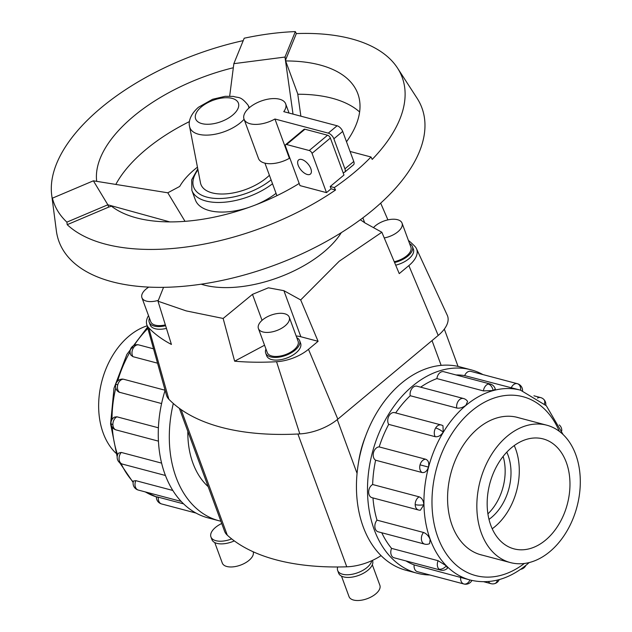 <?xml version="1.0" encoding="UTF-8"?>
<svg xmlns="http://www.w3.org/2000/svg" width="632" height="632" viewBox="0 0 632 632"><rect width="100%" height="100%" fill="white"/><g stroke="black" fill="none" stroke-linecap="round" stroke-linejoin="round"><path stroke-width="0.95" d="M341.327 232.631A88.725 44.358 159.8 0 1 323.797 252.026A88.725 44.358 159.8 0 1 201.181 284.195M163.538 287.339L158 301.211L171.422 344.456A238.074 119.037 159.8 0 1 148.757 327.882A31.055 15.524 159.8 0 1 146.727 324.39A31.055 15.524 159.8 0 1 148.52 315.621M264.555 345.222L234.638 361.188L223.143 318.457L186.163 310.889L158 301.211M223.143 318.457L252.476 294.354L268.403 287.805L283.894 290.673L300.69 299.939L318.078 341.312L308.471 349.322A31.055 15.524 159.8 0 1 276.547 361.717A238.074 119.037 159.8 0 1 234.638 361.188M408.414 240.413A238.074 119.037 159.8 0 1 414.868 246.354A31.055 15.524 159.8 0 1 416.464 248.668A31.055 15.524 159.8 0 1 408.857 265.606L399.242 273.617L381.854 232.244L339.226 261.229L300.69 299.939M394.257 261.743A16.432 8.216 -20.2 0 0 406.739 255.818A16.432 8.216 -20.2 0 0 410.895 247.159L402.047 223.12A16.432 8.216 -20.2 0 0 391.168 219.344A16.432 8.216 -20.2 0 0 375.368 225.814A16.432 8.216 -20.2 0 0 373.496 227.599M384.248 237.94A16.432 8.216 -20.2 0 0 397.891 231.778A16.432 8.216 -20.2 0 0 402.047 223.12M394.581 262.525A18.075 9.038 -20.2 0 0 407.861 256.11A18.075 9.038 -20.2 0 0 412.435 246.591L413.415 249.261A18.075 9.038 159.8 0 1 408.849 258.78A18.075 9.038 159.8 0 1 395.695 265.171M412.435 246.591A18.075 9.038 -20.2 0 0 409.591 243.628M258.417 328.537L267.257 352.577A16.432 8.216 -20.2 0 0 278.143 356.353A16.432 8.216 -20.2 0 0 293.943 349.891A16.432 8.216 -20.2 0 0 298.099 341.233L289.258 317.193A16.432 8.216 -20.2 0 0 278.372 313.417A16.432 8.216 -20.2 0 0 262.572 319.887A16.432 8.216 -20.2 0 0 258.417 328.537A16.432 8.216 -20.2 0 0 269.295 332.321A16.432 8.216 -20.2 0 0 285.095 325.851A16.432 8.216 -20.2 0 0 289.258 317.193M299.639 340.664L300.627 343.334A18.075 9.038 159.8 0 1 296.053 352.853A18.075 9.038 159.8 0 1 278.673 359.971A18.075 9.038 159.8 0 1 266.696 355.816L265.717 353.146A18.075 9.038 -20.2 0 0 277.685 357.301A18.075 9.038 -20.2 0 0 295.065 350.183A18.075 9.038 -20.2 0 0 299.639 340.664A18.075 9.038 -20.2 0 0 296.795 337.701M148.757 287.11A16.432 8.216 -20.2 0 0 146.079 289.045A16.432 8.216 -20.2 0 0 141.924 297.696A16.432 8.216 -20.2 0 0 158.332 300.35M372.319 564.771L379.864 585.272A16.432 8.216 159.8 0 1 375.708 593.93A16.432 8.216 159.8 0 1 359.908 600.4A16.432 8.216 159.8 0 1 349.03 596.624L341.485 576.115M221.729 523.494A18.075 9.038 -20.2 0 0 215.512 527.412A18.075 9.038 -20.2 0 0 210.938 536.931A18.075 9.038 -20.2 0 0 231.699 538.914A243.992 122 -20.2 0 0 337.685 566.975A18.075 9.038 -20.2 0 0 337.662 570.483A18.075 9.038 -20.2 0 0 349.63 574.638A18.075 9.038 -20.2 0 0 367.01 567.52A18.075 9.038 -20.2 0 0 371.758 560.71A36.972 18.486 -20.2 0 0 381.057 555.639M372.461 560.394L372.564 560.671A18.075 9.038 159.8 0 1 367.99 570.19A18.075 9.038 159.8 0 1 350.61 577.308A18.075 9.038 159.8 0 1 338.641 573.153L337.662 570.483M253.163 551.76A16.432 8.216 159.8 0 1 248.992 560.379A16.432 8.216 159.8 0 1 233.192 566.849A16.432 8.216 159.8 0 1 222.306 563.072L214.762 542.564M234.314 540.897A18.075 9.038 159.8 0 1 211.925 539.602L210.938 536.931M549.824 551.649A71.068 50.102 104.8 0 0 580.279 479.546A71.068 50.102 104.8 0 0 546.759 425.194A71.068 50.102 104.8 0 0 507.322 436.127A71.068 50.102 104.8 0 0 476.86 508.231A71.068 50.102 104.8 0 0 510.38 562.583A71.068 50.102 104.8 0 0 549.824 551.649M487.912 513.863A45.496 32.082 104.8 0 0 503.127 456.415M488.994 519.37A45.496 32.082 104.8 0 0 491.491 517.45A45.496 32.082 104.8 0 0 506.785 452.157M511.565 447.661A56.872 40.1 -75.2 0 1 543.125 438.908A56.872 40.1 -75.2 0 1 569.953 482.406A56.872 40.1 -75.2 0 1 545.574 540.115A56.872 40.1 -75.2 0 1 514.014 548.868A56.872 40.1 -75.2 0 1 487.185 505.371A56.872 40.1 -75.2 0 1 511.565 447.661M514.243 445.576A56.872 40.1 -75.2 0 1 494.888 526.693A56.872 40.1 -75.2 0 1 492.209 528.779M115.854 453.128A71.068 50.102 -75.2 0 1 129.118 335.995A71.068 50.102 -75.2 0 1 147.122 325.828M417.159 573.232L406.115 570.309A105.22 74.181 -75.2 0 1 356.48 489.832A105.22 74.181 -75.2 0 1 401.581 383.079A105.22 74.181 -75.2 0 1 459.978 366.884L471.022 369.807A105.22 74.181 104.8 0 0 412.625 386.002A105.22 74.181 104.8 0 0 367.532 492.755A105.22 74.181 104.8 0 0 417.159 573.232A105.22 74.181 104.8 0 0 429.886 574.986M482.951 374.586A105.22 74.181 104.8 0 0 471.022 369.807M520.499 390.165L520.563 390.181A98.205 69.236 -75.2 0 0 466.061 405.294A98.205 69.236 -75.2 0 0 423.969 504.936A98.205 69.236 -75.2 0 0 470.295 580.05C489.753 584.647 508.562 579.52 526.74 564.676L529.182 562.559M522.553 390.75A7.015 7.015 0 0 0 517.371 383.695A7.015 4.977 -74.9 0 0 517.355 383.695A7.015 4.977 -74.9 0 1 520.634 390.197L464.67 375.613A98.205 69.236 104.8 0 0 456.004 374.95M493.118 390.537A7.015 4.598 -105.4 0 0 488.315 384.051A7.015 4.945 104.8 0 1 490.266 384.019A7.015 7.015 0 0 1 495.291 389.17L493.118 390.537L483.425 390.908L436.902 378.592A98.205 69.236 104.8 0 0 420.659 387.171M463.517 398.516A7.015 7.015 0 0 1 467.585 401.438L465.942 405.262C462.901 407.577 459.835 408.501 456.754 408.035L410.223 395.719A7.015 4.945 -75.2 0 1 413.099 387.274A7.015 4.945 -75.2 0 1 416.986 386.199L463.517 398.516A7.015 4.945 104.8 0 0 459.622 399.598A7.015 4.945 104.8 0 0 456.754 408.035M441.168 424.965A7.015 7.015 0 0 1 442.977 425.731L443.229 432.146C440.899 435.559 438.237 437.083 435.235 436.704L388.704 424.38A7.015 4.945 -75.2 0 1 389.122 415.651A7.015 4.945 -75.2 0 1 394.637 412.649L441.168 424.965A7.015 4.945 104.8 0 0 435.653 427.967A7.015 4.945 104.8 0 0 435.235 436.704M419.182 496.847C421.971 498 423.527 500.639 423.843 504.763L420.399 510.222A7.015 7.015 0 0 1 418.502 509.992L371.972 497.668A7.015 4.945 -75.2 0 1 368.661 492.296A7.015 4.945 -75.2 0 1 372.651 484.523L419.182 496.847A7.015 4.945 104.8 0 0 415.192 504.613A7.015 4.945 104.8 0 0 418.502 509.992M438.102 560.702L446.318 565.853L447.511 568.144A7.015 7.015 0 0 1 440.623 570.104L394.092 557.787A7.015 4.945 -75.2 0 1 392.385 556.776A7.015 4.945 -75.2 0 1 391.571 548.379L438.102 560.702A7.015 4.945 104.8 0 0 438.916 569.092A7.015 4.945 104.8 0 0 440.623 570.104M436.902 378.592A7.015 4.945 -75.2 0 1 441.784 371.727A7.015 4.945 -75.2 0 1 443.735 371.703L490.266 384.019M417.389 571.676A7.015 4.945 -75.2 0 1 417.373 571.668A7.015 4.945 -75.2 0 1 414.134 564.905L470.216 580.026M423.535 532.476C426.442 533.598 428.638 535.92 430.123 539.444L429.618 543.607A7.015 7.015 0 0 1 424.68 544.12L378.149 531.804A7.015 4.945 -75.2 0 1 375.29 528.905A7.015 4.945 -75.2 0 1 377.004 520.152L423.535 532.476A7.015 4.945 104.8 0 0 421.821 541.221A7.015 4.945 104.8 0 0 424.68 544.12M425.699 459.235C428.385 460.357 429.302 462.979 428.449 467.088C427.137 471.077 425.036 472.894 422.152 472.546L375.621 460.222A7.015 4.945 -75.2 0 1 373.52 452.528A7.015 4.945 -75.2 0 1 379.176 446.911L425.699 459.235A7.015 4.945 104.8 0 0 420.051 464.844A7.015 4.945 104.8 0 0 422.152 472.546M482.508 555.204A71.092 50.126 -75.2 0 1 481.134 554.872A71.092 50.126 -75.2 0 1 447.598 500.497A71.092 50.126 -75.2 0 1 478.069 428.362A71.092 50.126 -75.2 0 1 517.521 417.42A71.092 50.126 -75.2 0 1 518.888 417.807M173.318 403.485A105.22 74.181 104.8 0 0 218.964 520.76A105.22 74.181 104.8 0 0 220.892 521.234M218.964 520.76L207.912 517.837A105.22 74.181 -75.2 0 1 165.11 390.323M158.3 497.439C155.749 496.673 155.772 496.586 158.363 497.187L183.572 503.862M135.114 488.204A7.015 7.015 0 0 0 138.313 490.069A7.015 4.945 -75.2 0 1 136.615 489.057A7.015 4.59 -44.5 0 1 135.114 488.204A7.015 7.015 0 0 1 133.47 481.023L135.801 480.66L172.805 490.464M121.233 452.433A7.015 4.945 -75.2 0 0 119.511 461.186A7.015 4.945 -75.2 0 0 122.371 464.086A7.015 7.015 0 0 1 118.532 453.128L121.233 452.433L161.595 463.122M110.979 423.337A7.015 7.015 0 0 0 116.201 429.95A7.015 4.945 -75.2 0 1 112.891 424.578A7.015 1.888 -1.3 0 1 110.979 423.337A7.015 7.015 0 0 1 114.424 417.136L116.88 416.804L158.387 427.793M161.587 403.556L118.942 392.124A7.015 7.015 0 0 1 115.743 384.288L117.75 384.809A7.015 4.945 -75.2 0 1 123.398 379.192L165.086 390.228M115.743 384.288A7.015 7.015 0 0 1 122.45 379.082L123.398 379.192M157.542 363.179L132.933 356.661L130.958 355.145A7.015 7.015 0 0 1 131.069 348.074A7.015 1.92 31.2 0 1 133.352 347.932A7.015 4.945 -75.2 0 1 138.866 344.93L153.536 348.817M243.225 40.63A185.397 92.699 -20.2 0 0 101.112 107.78A185.397 92.699 -20.2 0 0 51.721 195.256A185.397 92.699 -20.2 0 0 52.748 200.692L52.416 198.164A184.844 92.422 -20.2 0 0 66.881 222.14L107.843 204.792L108.696 207.106L111.485 206.198A138.124 69.062 -20.2 0 0 299.189 183.47M233.319 67.743A138.124 69.062 -20.2 0 0 133.518 116.359A138.124 69.062 -20.2 0 0 96.696 181.345M189.458 121.581A138.124 69.062 -20.2 0 0 145.763 149.642A138.124 69.062 -20.2 0 0 115.822 184.425M66.881 222.14L67.213 224.676A185.397 92.699 -20.2 0 0 335.553 189.995L334.312 187.585A184.844 92.422 -20.2 0 0 354.078 172.662A184.844 92.422 -20.2 0 0 370.992 156.997L350.073 151.459M51.721 195.256L56.366 230.854A193.376 96.688 -20.2 0 0 177.173 286.778A193.376 96.688 -20.2 0 0 373.022 209.808A193.376 96.688 -20.2 0 0 417.025 98.157L397.496 68.035A185.397 92.699 -20.2 0 0 296.329 33.591L295.342 31.6A184.844 92.422 -20.2 0 0 244.205 38.212L233.848 63.666L229.677 96.135M197.445 167.18A70.981 35.487 -20.2 0 0 194.601 169.455A70.981 35.487 -20.2 0 0 179.709 186.44L167.796 192.8L93.378 180.815L52.416 198.164M298.209 165.331A9.211 4.629 50.2 0 1 298.628 159.928A9.211 4.629 50.2 0 1 304.98 161.12A9.211 4.629 50.2 0 1 310.833 168.673A9.211 4.629 50.2 0 1 310.423 174.069A9.211 4.629 50.2 0 1 304.071 172.884A9.211 4.629 50.2 0 1 298.209 165.331M289.985 158.466L289.393 158.308A22.183 11.092 159.8 0 1 258.48 158.442L244.031 119.148A22.183 11.092 -20.2 0 0 274.936 119.014L328.269 133.139A5.688 2.86 50.2 0 1 333.87 138.795L344.922 168.839A5.688 2.86 50.2 0 1 344.669 172.173A5.688 2.86 50.2 0 1 343.05 172.496M289.393 158.308L274.936 119.014M344.669 172.173L353.501 164.81A5.688 2.86 -129.8 0 0 353.762 161.468L342.702 131.424A5.688 2.86 -129.8 0 0 337.101 125.768L283.768 111.651A22.183 11.092 -20.2 0 0 285.664 103.83A22.183 11.092 -20.2 0 0 270.97 98.734A22.183 11.092 -20.2 0 0 249.64 107.464A22.183 11.092 -20.2 0 0 244.031 119.148M248.929 108.072A31.205 15.603 -20.2 0 0 247.957 105.015C240.326 95.637 238.691 98.229 233.405 96.404L225.174 96.325L212.573 99.279L198.488 107.243C189.229 115.3 188.518 123.169 189.576 126.495L200.478 182.83A40.456 20.232 -20.2 0 0 226.217 193.858A40.456 20.232 -20.2 0 0 266.625 177.79A40.456 20.232 -20.2 0 0 269.406 175.285M276.05 193.345A51.018 25.509 159.8 0 1 255.423 204.981M248.676 207.462A51.018 25.509 159.8 0 1 195.383 199.957L191.859 190.366A51.018 25.509 159.8 0 0 224.194 202.232A51.018 25.509 159.8 0 0 272.526 183.762M299.979 185.611L285.522 146.324A2.844 1.43 50.2 0 1 285.648 144.657A2.844 1.43 50.2 0 1 286.62 144.53L309.238 150.519A2.844 1.43 50.2 0 1 312.034 153.339L326.491 192.634L299.979 185.611M335.553 189.995L331.073 188.81L330.228 186.503L343.974 175.032L330.37 138.053A2.844 1.43 -129.8 0 0 327.574 135.224L304.956 129.236A2.844 1.43 -129.8 0 0 303.984 129.363L285.648 144.657M331.073 188.81L326.491 192.634M330.228 186.503L334.312 187.585M93.378 180.815L107.843 204.792L169.779 221.895M370.992 156.997L372.224 159.406A185.397 92.699 -20.2 0 0 397.496 68.035M108.696 207.106L67.213 224.676M359.616 111.975A138.124 69.062 -20.2 0 0 297.783 94.239M185.01 221.334L167.796 192.8M233.848 63.666L284.985 57.054L285.838 59.369L285.632 60.956L297.719 93.789L300.872 116.177M293.019 114.1L284.985 57.054L295.342 31.6M296.329 33.591L285.838 59.369M346.51 141.766A138.124 69.062 -20.2 0 0 357.838 93.734A138.124 69.062 -20.2 0 0 285.632 60.956M417.373 571.668A7.015 4.945 -75.2 0 1 417.357 571.668L463.904 583.992A7.015 7.015 0 0 0 471.914 580.445M464.67 375.613A7.015 4.945 -75.2 0 1 470.808 371.371A7.015 4.945 -75.2 0 1 470.824 371.379M410.223 395.719A98.205 69.236 104.8 0 0 395.672 412.925M388.704 424.38A98.205 69.236 104.8 0 0 379.176 446.911M375.621 460.222A98.205 69.236 104.8 0 0 372.651 484.523M372.967 497.937A98.205 69.236 104.8 0 0 377.004 520.152M381.768 532.76A98.205 69.236 104.8 0 0 391.571 548.379M405.981 560.932A98.205 69.236 104.8 0 0 414.134 564.905M179.354 408.335L224.565 531.22A36.972 18.486 -20.2 0 0 227.291 535.178A243.992 122 -20.2 0 0 231.699 538.914M337.685 566.975A243.992 122 -20.2 0 0 346.771 566.809A36.972 18.486 -20.2 0 0 371.758 560.71M146.727 324.39L166.437 395.079A36.972 18.486 -20.2 0 0 168.855 399.234A243.992 122 -20.2 0 0 299.821 433.908A36.972 18.486 -20.2 0 0 337.828 419.158L438.205 335.434A36.972 18.486 -20.2 0 0 447.274 315.273L416.464 248.668M149.468 318.204A18.075 9.038 -20.2 0 0 149.223 322.304A18.075 9.038 -20.2 0 0 165.6 325.685M141.924 297.696L150.764 321.735A16.432 8.216 -20.2 0 0 165.347 324.88M166.437 328.387A18.075 9.038 159.8 0 1 150.211 324.974L149.223 322.304M265.961 349.046A18.075 9.038 -20.2 0 0 265.717 353.146M381.854 232.244L365.059 222.978L360.319 219.754M380.677 203.148L387.914 219.873M318.078 341.312L300.848 336.753A28.44 14.22 -20.2 0 0 296.179 336.003M365.462 436.483A79.766 56.24 104.8 0 0 358.431 463.066M187.83 431.364A79.766 56.24 104.8 0 0 208.157 486.624M559.312 431.316A92.517 65.23 104.8 0 0 471.662 410.95A92.517 65.23 104.8 0 0 437.336 535.731A92.517 65.23 104.8 0 0 524.323 563.475M443.229 432.146A7.015 1.92 -148.8 0 0 435.653 427.967M423.843 504.763A7.015 1.888 178.7 0 1 415.192 504.613M446.318 565.853A7.015 4.59 135.5 0 1 438.916 569.092M497.416 580.081A7.015 4.598 74.6 0 1 494.635 583.644A7.015 7.015 0 0 0 499.233 579.599M488.481 581.574A7.015 4.945 104.8 0 0 490.977 583.66A7.015 7.015 0 0 0 494.635 583.644M544.452 403.864A7.015 4.59 -44.5 0 0 543.828 399.44A7.015 7.015 0 0 0 540.621 397.575A7.015 4.945 104.8 0 0 537.492 398.113M469.979 579.963A7.015 4.977 105.1 0 1 463.888 583.984A7.015 4.945 104.8 0 0 463.904 583.992M460.665 577.229A7.015 4.945 104.8 0 0 463.888 583.984M428.449 467.088L420.051 464.844M147.856 328.458A98.205 69.236 104.8 0 0 134.134 345.341M130.058 351.913A98.205 69.236 104.8 0 0 117.615 381.08M115.775 387.993A98.205 69.236 104.8 0 0 112.014 419.506M112.267 427.216A98.205 69.236 104.8 0 0 117.599 454.85M121.115 463.619A98.205 69.236 104.8 0 0 133.226 481.94M145.4 491.941A98.205 69.236 104.8 0 0 156.381 496.886M132.933 356.661A7.015 4.945 -75.2 0 1 133.352 347.932M119.843 392.504A7.015 4.945 -75.2 0 1 117.75 384.809M156.388 496.799A7.015 7.015 0 0 0 161.571 503.941A7.015 4.977 -74.9 0 0 161.587 503.949A7.015 4.945 -75.2 0 1 161.595 503.949A7.015 4.945 -75.2 0 1 161.587 503.949A7.015 4.945 -75.2 0 1 158.363 497.187M189.576 126.495A31.205 15.603 -20.2 0 0 209.429 135.003A31.205 15.603 -20.2 0 0 240.595 122.608A31.205 15.603 -20.2 0 0 244.078 119.29M232.631 115.135A22.784 11.392 -20.2 0 0 232.142 98.387A22.784 11.392 -20.2 0 0 201.395 106.863A22.784 11.392 -20.2 0 0 201.885 123.611A22.784 11.392 -20.2 0 0 232.631 115.135M197.966 169.858A48.182 24.095 -20.2 0 0 211.649 198.061A48.182 24.095 -20.2 0 0 271.096 179.867M344.922 168.839L353.762 161.468M333.87 138.795L342.702 131.424M328.269 133.139L337.101 125.768M304.956 129.236L286.62 144.53M327.574 135.224L309.238 150.519M330.37 138.053L312.034 153.339M112.891 424.578A7.015 4.945 -75.2 0 1 116.88 416.804M136.615 489.057A7.015 4.945 -75.2 0 1 135.801 480.66M470.808 371.371L517.339 383.695A7.015 7.015 0 0 1 517.371 383.695A7.015 4.945 104.8 0 0 517.339 383.695A7.015 4.945 104.8 0 0 511.193 387.93M488.315 384.051A7.015 4.945 104.8 0 0 483.425 390.908M362.871 217.85L364.68 222.772M337.828 419.158L308.471 349.322M438.205 335.434L408.857 265.606M262.043 320.345L252.476 294.354M300.848 336.753L283.894 290.673M299.821 433.908L276.547 361.717M168.855 399.234L148.757 327.882M337.267 419.616L357.072 473.423M297.909 434.01L346.771 566.809M432.027 340.593L441.144 365.367M181.076 409.56L227.291 535.178M516.147 417.088L546.759 425.194M490.977 583.66L483.883 581.78M545.787 405.191A7.015 7.015 0 0 0 543.828 399.44M561.761 430.834A7.015 7.015 0 0 0 559.265 424.965M520.673 569.306A7.015 7.015 0 0 0 525.848 565.411M138.313 490.069L181.163 501.413M116.201 429.95L158.427 441.136M122.371 464.086L165.418 475.477M161.571 503.941A7.015 7.015 0 0 0 161.595 503.949L195.991 513.058M247.957 105.015L249.435 107.638M197.776 168.894L191.686 179.82L191.859 190.366M285.664 103.83L289.053 113.049M276.911 195.683L264.942 163.151M138.866 344.93A7.015 7.015 0 0 0 131.069 348.074M147.501 327.171L126.874 354.41L113.997 388.206L110.592 423.946L117.173 456.81M119.669 462.679L133.147 482.453M145.012 491.838L156.381 496.894M540.621 397.575L533.922 395.806M563.08 434.516L546.332 405.752L520.563 390.181M479.767 554.477L510.38 562.583M444.32 329.106L458.042 366.41"/></g></svg>
